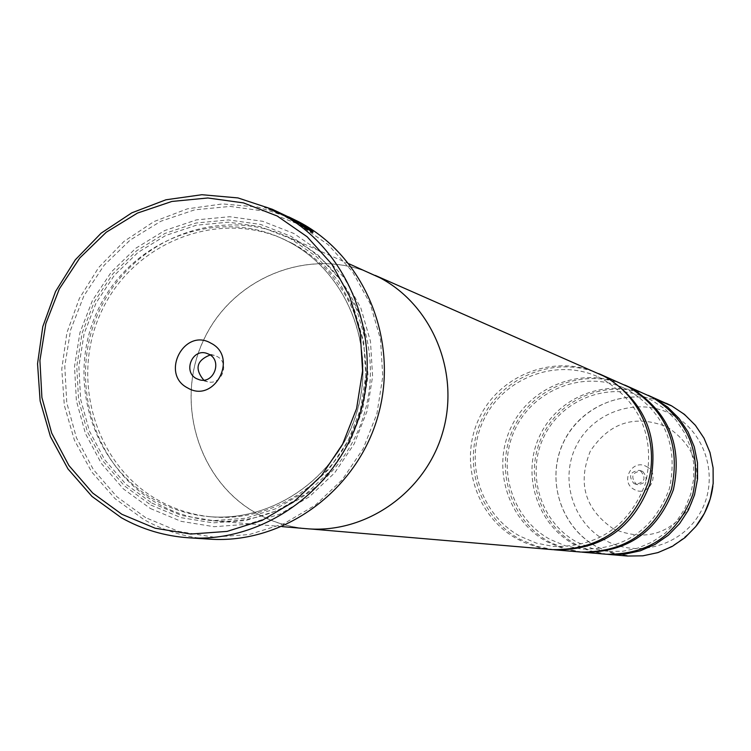 <?xml version="1.0" encoding="UTF-8"?>
<svg xmlns="http://www.w3.org/2000/svg" width="751" height="751" viewBox="0 0 751 751"><rect width="100%" height="100%" fill="white"/><g stroke="black" fill="none" stroke-linecap="round" stroke-linejoin="round"><path stroke-width="0.56" stroke-dasharray="3.75 2.82" d="M607.531 554.332L591.638 551.131L576.721 544.841C539.302 524.686 523.569 474.754 542.184 436.218C560.312 397.457 608.939 378.438 648.066 395.289M582.034 552.154L565.4 548.793L549.788 542.184C510.558 521.025 494.092 468.605 513.609 428.126C532.619 387.394 583.593 367.352 624.635 384.991M553.797 549.741L536.345 546.202L519.964 539.256C478.753 516.979 461.48 461.799 481.992 419.161C501.978 376.26 555.533 355.092 598.688 373.594M308.257 229.496C307.422 228.201 303.151 225.394 295.443 221.085L269.628 209.369L290.168 218.513L274.753 211.247L264.455 207.492L288.91 217.799L296.908 221.761L308.642 228.952M312.35 232.05L312.623 232.894L302.165 226.868L300.109 225.206L308.163 229.684M300.109 225.206L300.456 224.53M279.738 213.678L280.085 212.993M288.609 216.832L264.803 206.825C264.361 206.159 267.835 207.426 275.223 210.618M290.853 219.649L298.034 224.258L284.385 216.147L301.517 224.906L306.22 228.323L297.086 222.531L290.853 219.649L291.125 219.123M301.536 225.291L301.893 224.615M646.451 466.531C661.312 473.787 648.517 497.885 634.266 489.483C619.453 482.208 632.192 458.176 646.451 466.531M642.762 471.497C648.507 478.716 646.846 483.109 637.787 484.686L636.106 484.048C630.371 476.697 632.098 472.313 641.298 470.915L642.762 471.497M640.612 470.915C646.386 478.162 644.715 482.583 635.609 484.16L633.928 483.522C628.165 476.134 629.901 471.741 639.139 470.333L640.612 470.915M203.756 380.119L207.595 381.752C221.742 385.873 230.332 362.902 217.039 356.453L214.317 355.364L210.167 354.96M145.656 517.655L116.856 496.711L93.415 469.628L76.452 437.777L66.764 402.733L64.783 366.216L70.594 329.989L83.905 295.81L104.089 265.328L130.167 240.048L160.892 221.226L194.8 209.801L230.228 206.412L265.432 211.275L298.626 224.211L328.131 244.638L352.407 271.562L370.187 303.648L380.494 339.274L382.794 376.608L376.927 413.717L363.193 448.676L342.315 479.664L315.401 505.104L283.85 523.691L249.313 534.534L213.575 537.106L178.438 531.37L145.656 517.655M291.604 218.222L257.893 207.069L222.587 203.915L187.393 208.844L154.002 221.564L123.981 241.428L98.719 267.45L79.39 298.391L66.886 332.787L61.779 369.023L64.323 405.409L74.424 440.227L91.622 471.844L115.138 498.73L143.91 519.57C164.375 531.013 186.332 537.538 209.801 539.152M276.847 211.369L269.975 208.694L287.811 216.466M292.364 243.408L282.695 238.743C216.185 209.435 133.18 243.193 101.723 310.886C69.421 378.175 95.058 465.198 158.414 500.326C175.021 509.591 192.819 515.111 211.801 516.876C275.983 522.931 340.879 477.57 359.879 412.337C379.321 347.234 349.506 273.542 292.364 243.408M295.096 240.545L285.746 236.002C217.621 205.661 132.354 240.038 99.958 309.403C66.698 378.344 92.889 467.666 157.879 503.724C175.077 513.318 193.505 518.988 213.171 520.734C278.856 526.658 345.084 480.077 364.395 413.303C384.136 346.662 353.552 271.355 295.096 240.545M150.416 508.521L181.16 521.354L214.101 526.704L247.595 524.264L279.945 514.088L309.496 496.655L334.702 472.82L354.247 443.775L367.108 411.032L372.609 376.279L370.468 341.301L360.818 307.919L344.183 277.851L321.447 252.608L293.81 233.448L262.709 221.301L229.712 216.71L196.499 219.874L164.694 230.557L135.856 248.205L111.392 271.909L92.457 300.484L79.963 332.552L74.518 366.535L76.386 400.79L85.483 433.656L101.404 463.527L123.399 488.901L150.416 508.521M150.942 505.113L180.982 517.646L213.171 522.874L245.896 520.481L277.504 510.53L306.37 493.491L330.984 470.192L350.079 441.823L362.639 409.839L368.018 375.875L365.934 341.714L356.509 309.102L340.259 279.719L318.058 255.049L291.059 236.321L260.672 224.436L228.435 219.949L195.973 223.028L164.891 233.467L136.71 250.712L112.791 273.871L94.288 301.808L82.075 333.144L76.752 366.366L78.573 399.851L87.473 431.975L103.037 461.152L124.535 485.953L150.942 505.113M606.489 554.247L589.995 551.093L574.515 544.625C536.777 524.301 521.044 473.825 540.072 435.082C558.594 396.096 607.878 377.349 647.118 394.857M371.567 273.721C310.135 246.337 233.185 276.941 204.028 339.123C174.091 400.912 197.945 481.091 256.664 513.431C272.2 522.029 288.835 527.127 306.568 528.704M580.88 552.06L563.579 548.746L547.348 541.95C507.77 520.603 491.314 467.573 511.281 426.859C530.722 385.892 582.419 366.159 623.583 384.521M552.52 549.638L542.025 548.108L534.318 546.155L524.386 542.494L517.261 538.993C475.665 516.5 458.392 460.654 479.41 417.763C499.866 374.599 554.219 353.759 597.524 373.069M379.959 277.861L371.529 273.777C310.125 246.412 233.223 277.006 204.084 339.152C174.157 400.912 198.011 481.044 256.692 513.365C272.219 521.973 288.844 527.061 306.568 528.638C365.765 533.97 425.273 492.337 442.555 432.632C460.222 373.05 432.642 305.61 379.959 277.861M284.385 216.147L284.742 215.462M298.034 224.258L298.382 223.573M305.91 228.21L306.267 227.534M295.941 222.671L296.185 222.202M290.168 218.513L290.515 217.837M302.165 226.868L302.512 226.192M276.931 212.251L277.279 211.594M285.493 216.222L285.793 215.65M666.39 403.325C628.737 386.53 581.443 404.46 563.682 441.823C545.433 478.95 560.556 527.333 596.782 546.812L611.643 553.018L627.47 556.04M696.721 525.353C668.306 556.895 635.017 564.039 596.857 546.784C562.142 528.066 546.484 482.686 561.861 446.103C576.852 409.37 620.007 388.52 657.726 400.17M289.313 242.085L279.616 237.4C212.862 207.999 129.576 241.878 98.005 309.834C65.59 377.368 91.303 464.709 154.875 499.969C171.547 509.262 189.402 514.801 208.449 516.575C272.857 522.649 337.988 477.12 357.063 411.642C376.57 346.295 346.652 272.331 289.313 242.085M151.974 503.142L181.573 515.486L213.284 520.631L245.521 518.265L276.659 508.455L305.094 491.661L329.342 468.718L348.154 440.771L360.527 409.257L365.821 375.81L363.766 342.146L354.481 310.022L338.485 281.071L316.612 256.767L290.017 238.311L260.081 226.605L228.323 222.183L196.34 225.206L165.708 235.485L137.94 252.467L114.377 275.298L96.137 302.822L84.103 333.697L78.855 366.432L80.657 399.429L89.425 431.083L104.764 459.837L125.952 484.264L151.974 503.142M672.154 414.655C638.941 396.735 594.482 410.825 577.031 444.423C559.091 477.758 572.271 522.63 605.447 540.391C638.359 558.66 683.354 545.066 701.115 511.112C719.364 477.439 705.64 432.069 672.154 414.655M613.379 528.854C584.982 509.272 577.294 483.362 590.333 451.116C609.652 422.212 635.346 414.195 667.386 427.056C696.111 446.526 703.912 472.539 690.798 505.113C671.15 534.139 645.344 542.053 613.379 528.854M671.591 405.887C701.716 423.864 715.478 450.591 712.887 486.075M297.086 222.531L297.434 221.855M646.461 397.758C608.732 381.189 561.532 399.382 543.837 436.922C525.653 474.238 540.851 522.696 577.059 542.184L591.704 548.333L607.306 551.384L622.776 551.262L637.965 548.08L652.281 541.959L665.189 533.116L676.163 521.898L684.79 508.737L690.723 494.12L693.727 478.64L693.689 462.879L690.61 447.465L684.621 432.998L675.956 420.016L664.964 409.032L652.075 400.452L646.461 397.758M622.955 387.591C583.377 370.215 533.886 389.365 515.299 428.812C496.223 468.033 512.116 518.932 550.079 539.396L565.437 545.855L581.8 549.056C624.56 549.685 653.745 529.615 669.357 488.845C678.519 446.141 665.01 413.332 628.84 390.417L622.955 387.591M596.923 376.335C555.308 358.058 503.283 378.279 483.728 419.847C463.658 461.161 480.321 514.754 520.208 536.308L536.345 543.114L553.553 546.484C598.509 547.132 629.225 525.972 645.672 482.996C655.332 437.974 641.138 403.418 603.109 379.311L596.923 376.335M264.455 207.492L264.803 206.825M301.639 225.328L301.977 224.68M635.609 484.16L637.787 484.686M207.595 381.752L199.578 379.837M282.695 238.743L289.295 242.075C346.549 272.266 376.467 346.22 356.95 411.614C337.856 477.129 272.754 522.649 208.449 516.575L211.801 516.876M349.018 263.808L285.746 236.002M375.256 275.41L371.529 273.777M310.623 528.986L306.568 528.638M282.029 526.611L213.171 520.734M214.317 355.364L206.365 353.214M639.139 470.333L641.298 470.915M306.22 228.323L306.568 227.647M312.623 232.894L312.97 232.219M269.618 209.369L269.975 208.694M288.91 217.799L287.323 217.067M276.387 211.998L274.753 211.247"/><path stroke-width="1.13" d="M648.066 395.289L654.393 398.302L667.723 407.164L679.101 418.504L688.066 431.891L694.281 446.817L697.491 462.719L697.566 478.969L694.515 494.947L688.442 510.032L679.589 523.654L668.306 535.266L655.013 544.447L640.246 550.84L624.56 554.2L607.531 554.332M624.635 384.991L631.328 388.173C668.719 411.83 682.743 445.681 673.394 489.727C657.444 531.811 627.376 552.652 583.18 552.257L582.034 552.154M598.688 373.594L605.785 376.964C645.109 401.86 659.847 437.514 649.99 483.935C633.187 528.291 601.551 550.267 555.064 549.854L553.797 549.741M308.642 228.952L312.35 232.05M272.425 209.322L280.048 213.106C347.103 248.346 382.663 334.486 360.752 411.37C339.321 488.394 264.145 543.02 188.698 537.791C164.713 536.139 142.277 529.464 121.38 517.758L91.998 496.43L67.975 468.924L50.43 436.584L40.132 400.968L37.55 363.737L42.779 326.666L55.565 291.472L75.325 259.808L101.141 233.167L131.819 212.824L165.943 199.785L201.897 194.716L237.973 197.926L272.425 209.322L295.791 220.418C304.859 225.591 309.102 228.454 308.511 229.008L308.257 229.496M308.511 229.008L300.456 224.53L302.512 226.192L312.97 232.219C313.787 231.346 308.548 227.637 297.255 221.094L288.609 216.832M300.4 223.554L306.267 227.534L301.864 224.23L284.742 215.462L298.382 223.573L291.21 218.973L300.4 223.554M277.213 216.025L243.531 202.901L207.82 197.982L171.876 201.456L137.471 213.077L106.285 232.228L79.822 257.922L59.348 288.9L45.83 323.634L39.916 360.442L41.906 397.542L51.716 433.149L68.904 465.507L92.673 493.013L121.878 514.285L155.128 528.216L190.773 534.045L227.046 531.408L262.09 520.387L294.12 501.49L321.447 475.627L342.644 444.123L356.594 408.582L362.564 370.863L360.255 332.918L349.797 296.711L331.773 264.108L307.14 236.762L277.213 216.025M187.675 387.948C214.382 404.076 238.912 357.054 210.975 343.207C184.23 327.267 159.907 374.054 187.675 387.948M196.452 378.626L199.578 379.837C213.847 383.996 222.512 360.818 209.116 354.312L206.365 353.214C192.021 348.586 182.897 371.998 196.452 378.626M188.698 537.791L209.801 539.152C283.634 544.259 357.138 490.91 378.072 415.678C399.485 340.579 364.676 256.41 299.058 221.939L289.388 217.199M625.696 385.451L652.506 397.467C688.292 420.1 701.716 452.449 692.788 494.515C677.552 534.721 648.78 554.632 606.489 554.247L583.18 552.257M282.029 526.611L306.568 528.704C365.793 534.027 425.329 492.374 442.611 432.651C460.297 373.04 432.698 305.563 379.987 277.804L349.018 263.808M599.871 374.101L629.244 387.263C666.794 411.022 680.866 445.014 671.488 489.248C655.463 531.52 625.264 552.454 580.88 552.06L555.064 549.854M375.256 275.41L603.475 375.951C640.631 395.477 660.101 442.255 647.869 483.409C630.99 527.972 599.204 550.051 552.52 549.638L310.623 528.986M210.167 354.96C196.574 360.424 194.443 368.807 203.756 380.119M666.39 403.325L671.563 405.831L684.414 414.364L695.37 425.282L704.016 438.171L710.005 452.534L713.093 467.835L713.178 483.466L710.249 498.833L704.4 513.346L695.877 526.442L685.006 537.622L672.211 546.446L657.989 552.595L642.875 555.824L627.47 556.04L642.875 555.824L657.979 552.595L672.201 546.446L684.996 537.622L695.867 526.442L704.391 513.346L710.23 498.833L713.168 483.466L713.084 467.826L709.995 452.534L704.006 438.171L695.36 425.282L684.405 414.364L671.563 405.831L649.024 395.702M657.726 400.17L671.591 405.887M712.887 486.075C710.981 500.617 705.593 513.703 696.721 525.353M627.47 556.04L608.563 554.426"/></g></svg>
